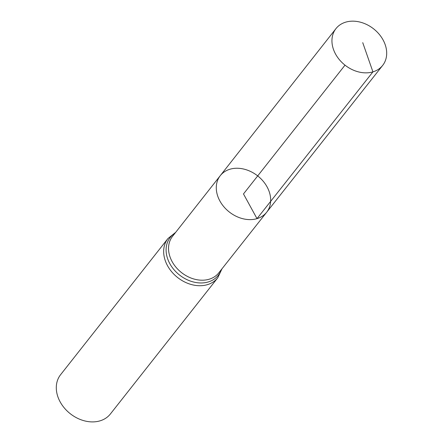 <?xml version="1.0" encoding="UTF-8"?>
<svg xmlns="http://www.w3.org/2000/svg" width="443" height="443" viewBox="0 0 443 443"><rect width="100%" height="100%" fill="white"/><g stroke="black" fill="none" stroke-linecap="round" stroke-linejoin="round"><path stroke-width="0.66" d="M266.669 212.241L218.798 272.844A29.465 22.898 38.3 0 1 209.157 279.228A29.465 22.898 38.3 0 1 176.203 267.5A29.465 22.898 38.3 0 1 172.515 236.363L220.271 175.661A29.543 22.958 38.3 0 0 223.97 206.881A29.543 22.958 38.3 0 0 257.006 218.637A29.543 22.958 38.3 0 0 266.669 212.241A29.543 22.958 38.3 0 0 257.699 175.91A29.543 22.958 38.3 0 0 220.271 175.661A29.543 22.958 38.3 0 0 223.97 206.881A29.543 22.958 38.3 0 0 257.006 218.637A29.543 22.958 38.3 0 0 266.669 212.241L382.652 65.426A29.731 23.102 38.3 0 0 378.97 34A29.731 23.102 38.3 0 0 345.712 22.15A29.731 23.102 38.3 0 0 335.96 28.618A29.731 23.102 38.3 0 0 339.681 60.032A29.731 23.102 38.3 0 0 372.928 71.866A29.731 23.102 38.3 0 0 382.652 65.426M217.762 277.783A31.708 24.642 38.3 0 1 207.374 284.666A31.708 24.642 38.3 0 1 171.906 272.035A31.708 24.642 38.3 0 1 167.958 238.517L60.591 374.706A31.708 24.642 38.3 0 0 64.54 408.219A31.708 24.642 38.3 0 0 100.007 420.85A31.708 24.642 38.3 0 0 110.396 413.967L217.762 277.783L221.987 268.807M345.014 65.149L243.484 193.94L257.006 218.637L372.928 71.866L362.739 42.666M175.063 233.123A30.589 23.772 38.3 0 0 171.585 266.536A30.589 23.772 38.3 0 0 208.265 281.947A30.589 23.772 38.3 0 0 221.345 269.615M167.958 238.517L175.699 232.315M220.271 175.661L335.96 28.618"/></g></svg>
